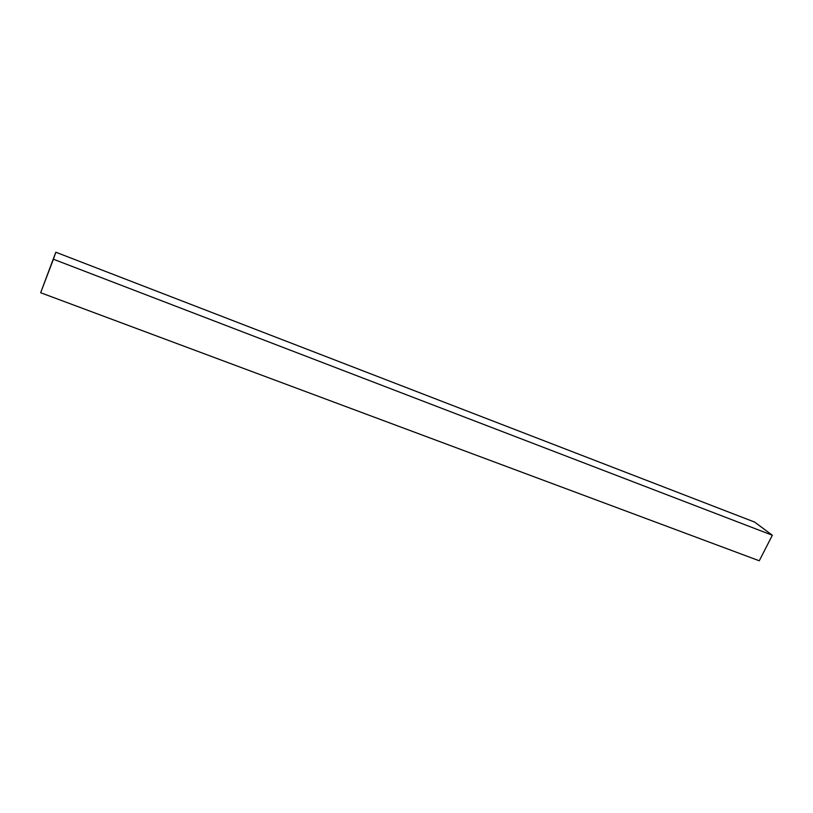 <?xml version="1.0" encoding="UTF-8"?>
<svg xmlns="http://www.w3.org/2000/svg" width="813" height="813" viewBox="0 0 813 813"><rect width="100%" height="100%" fill="white"/><g stroke="black" fill="none" stroke-linecap="round" stroke-linejoin="round"><path stroke-width="1.22" d="M40.65 292.731L55.823 252.223L40.65 292.731L759.271 560.777L40.65 292.731L55.823 252.223L754.606 522.078L55.823 252.223L53.404 259.235L772.35 535.249L53.404 259.235L40.65 292.731M759.271 560.777L772.35 535.249L754.606 522.078L772.35 535.249L759.271 560.777"/></g></svg>
